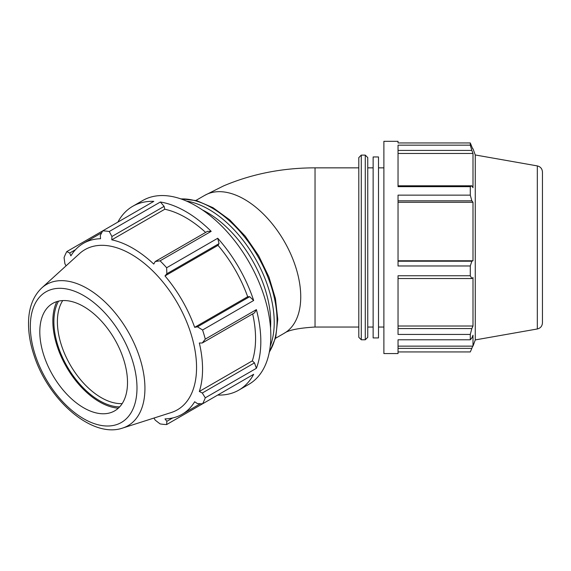 <?xml version="1.0" encoding="UTF-8"?>
<svg xmlns="http://www.w3.org/2000/svg" width="571" height="571" viewBox="0 0 571 571"><rect width="100%" height="100%" fill="white"/><g stroke="black" fill="none" stroke-linecap="round" stroke-linejoin="round"><path stroke-width="0.86" d="M398.037 275.75L398.037 334.435L470.29 334.435L470.29 339.781L398.037 339.781L398.037 353.563L383.883 353.563L383.883 141.322L398.037 141.322L398.037 142.95L470.29 142.95L470.29 145.162L398.037 145.162L398.037 186.66L470.29 186.66L470.29 195.139L398.037 195.139L398.037 265.972L470.29 265.972L470.29 275.75L398.037 275.75M398.037 351.936L470.29 351.936L471.839 348.389L398.037 348.389M472.667 148.745L470.29 142.95M205.631 232.418A98.697 56.979 -120 0 0 164.791 209.236L164.113 206.359L160.365 202.006L109.268 231.505A106.12 61.268 -120 0 0 102.723 230.855L153.813 201.356A106.12 61.268 -120 0 0 132.715 206.295A106.12 61.268 -120 0 0 117.883 222.098M211.184 231.341L207.437 231.376L155.248 261.504L160.087 260.84L211.184 231.341A106.12 61.268 -120 0 0 160.365 202.006M153.934 418.065L155.248 420.17L160.087 423.903A106.12 61.268 -120 0 0 166.639 424.553L217.737 395.053A106.12 61.268 -120 0 0 238.835 390.107A106.12 61.268 -120 0 0 253.667 374.305L202.577 403.804A106.12 61.268 -120 0 0 205.289 397.809L256.386 368.309A106.12 61.268 -120 0 0 256.386 309.625L205.289 339.124A106.12 61.268 -120 0 0 202.577 329.995L253.667 300.496L249.677 296.684L247.678 296.734A98.697 56.979 -120 0 0 218.001 245.33L219.036 243.624L217.737 238.257L166.639 267.756A106.12 61.268 -120 0 0 160.087 260.84M253.667 300.496A106.12 61.268 -120 0 0 217.737 238.257M256.386 368.309L254.48 362.885L252.332 360.865A98.697 56.979 -120 0 0 252.675 313.893M252.332 360.865L199.329 391.463A98.697 56.979 -120 0 0 202.555 369.094A98.697 56.979 -120 0 0 199.329 343L202.291 342.985L254.48 312.858L256.386 309.625M238.835 390.107L248.842 384.333A106.12 61.268 -120 0 0 266.386 362.535A106.12 61.268 -120 0 0 195.782 205.774A106.12 61.268 -120 0 0 142.721 200.521L132.715 206.295M101.681 232.79L83.423 243.332A98.697 56.979 -120 0 1 100.546 238.721L100.325 235.345L102.723 230.855L66.786 251.597A106.12 61.268 -120 0 0 64.073 257.6L64.88 263.652L66.05 265.85M172.692 417.951L166.853 421.319L166.639 424.553M166.853 421.319L164.99 418.893A98.697 56.979 -120 0 0 182.113 414.282A98.697 56.979 -120 0 0 194.668 401.756L197.487 403.633L202.577 403.804M254.48 362.885L202.291 393.012L205.289 397.809M202.291 393.012L199.329 391.463M205.289 339.124L202.291 342.985M249.677 296.684L197.487 326.812L202.577 329.995M247.678 296.734L194.668 327.333A98.697 56.979 -120 0 0 164.99 275.929L166.853 273.752L219.036 243.624M197.487 326.812L194.668 327.333M218.001 245.33L164.99 275.929M164.791 209.236L111.78 239.834L111.923 236.494L164.113 206.359M109.268 231.505L111.923 236.494M83.423 243.332A98.697 56.979 -120 0 0 70.868 255.858L69.691 253.032L75.529 249.663M66.786 251.597L69.691 253.032M166.639 267.756L166.853 273.752M122.187 403.59A62.018 35.809 60 0 1 57.393 321.687A62.018 35.809 60 0 1 62.717 300.574M58.57 301.138A64.502 37.236 -120 0 0 67.242 366.639A64.502 37.236 -120 0 0 119.624 406.895M56.829 301.616A65.972 38.086 -120 0 0 52.846 321.088A65.972 38.086 -120 0 0 118.347 408.172M122.644 428.057L171.279 412.519A92.473 53.389 -120 0 0 196.552 367.481A92.473 53.389 -120 0 0 152.371 270.547A92.473 53.389 -120 0 0 79.526 253.603L41.754 287.948C33.396 295.942 28.993 307.084 28.55 321.366C28.243 332.236 30.12 343.706 34.174 355.769C48.542 400.242 92.202 438.692 122.644 428.057A81.532 47.072 -120 0 0 144.934 388.351A81.532 47.072 -120 0 0 87.284 288.498A81.532 47.072 -120 0 0 41.754 287.948M155.248 261.504L153.756 264.066A98.697 56.979 -120 0 0 111.78 239.834M127.511 382.477A62.018 35.809 -120 0 0 97.877 317.469A62.018 35.809 -120 0 0 49.02 306.099A62.018 35.809 -120 0 0 39.806 331.844A62.018 35.809 -120 0 0 64.38 391.513A62.018 35.809 -120 0 0 110.56 412.683A62.018 35.809 -120 0 0 127.511 382.477M470.29 186.66L471.839 185.796L398.037 185.796M398.037 200.821L471.839 200.821L470.29 195.139M470.29 265.972L471.839 261.204L398.037 261.204M398.037 278.527L471.839 278.527L470.29 275.75M470.29 334.435L471.839 328.553L398.037 328.553M537.325 165.911C540.509 166.711 542.214 168.745 542.45 172.021L542.45 322.865C542.214 326.134 540.509 328.175 537.325 328.975L537.325 165.911L475.265 154.969L475.265 339.916L472.995 346.14L472.995 335.198L471.839 338.025L470.29 339.781M398.037 150.423L471.839 150.423L470.29 145.162M471.839 150.423L472.995 153.456L472.995 187.723L471.839 185.796M471.839 200.821L472.995 202.277L472.995 260.776L471.839 261.204M471.839 278.527L472.995 277.556L472.995 326.02L471.839 328.553M472.667 346.14L471.839 348.389M398.037 326.02L472.995 326.02M398.037 260.776L472.995 260.776M367.76 337.29L367.76 157.596L365.276 155.112L365.276 339.774L367.76 337.29M361.279 155.112L358.802 157.596L358.802 337.29L361.279 339.774L361.279 155.112L365.276 155.112M398.037 202.277L472.995 202.277M398.037 153.456L472.995 153.456M373.134 156.961L373.134 337.925L378.509 337.925L378.509 156.961L373.134 156.961M204.661 195.396L223.668 185.868C252.047 173.869 282.509 167.867 315.042 167.853L315.042 327.033C298.747 328.04 288.491 330.109 284.258 333.25A79.59 45.951 -120 0 0 300.739 296.813A79.59 45.951 -120 0 0 266 216.716A79.59 45.951 -120 0 0 204.661 195.396L195.924 200.442M202.37 209.914A89.847 51.875 60 0 1 207.18 212.483A89.847 51.875 60 0 1 270.711 322.522A89.847 51.875 60 0 1 270.533 327.975M270.247 346.14A92.331 53.303 -120 0 0 274.223 322.522A92.331 53.303 -120 0 0 208.936 209.443A92.331 53.303 -120 0 0 186.496 201.085M181.014 198.944A92.331 53.303 60 0 1 211.762 207.815A92.331 53.303 60 0 1 277.049 320.895A92.331 53.303 60 0 1 269.355 351.957M136.99 387.952A75.422 43.546 60 0 1 83.659 418.743A75.422 43.546 60 0 1 30.327 326.369A75.422 43.546 60 0 1 83.659 295.578A75.422 43.546 60 0 1 136.99 387.952M200.378 403.733L182.113 414.282M269.262 352.414L275.7 337.604L277.77 319.282L275.458 298.64L268.934 276.978L258.656 255.715L245.302 236.251L229.749 219.885L213.004 207.694L196.631 200.635L180.572 198.794M284.258 333.25L275.515 338.296M475.265 154.969L472.995 148.745M361.279 339.774L365.276 339.774M398.037 346.14L472.995 346.14M537.325 328.975L475.265 339.916M378.509 327.033L383.883 327.033M378.509 167.853L383.883 167.853M367.76 327.033L373.134 327.033M367.76 167.853L373.134 167.853M315.042 327.033L358.802 327.033M315.042 167.853L358.802 167.853"/></g></svg>
